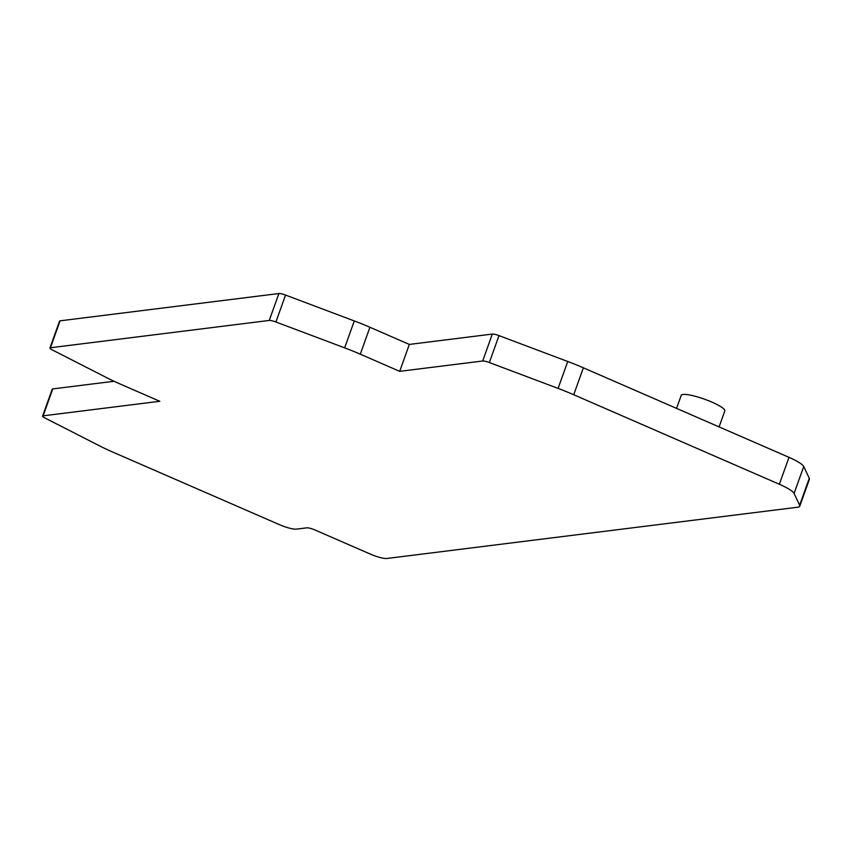 <?xml version="1.0" encoding="UTF-8"?>
<svg xmlns="http://www.w3.org/2000/svg" width="852" height="852" viewBox="0 0 852 852"><rect width="100%" height="100%" fill="white"/><g stroke="black" fill="none" stroke-linecap="round" stroke-linejoin="round"><path stroke-width="1.28" d="M49.927 348.01L59.565 321.087A6.614 1.214 19.7 0 1 60.087 320.831L278.892 293.525A6.614 1.214 19.7 0 1 285.548 295.069L354.294 320.938A66.126 12.162 19.7 0 1 369.928 327.264L409.333 344.421L492.328 334.069A6.614 1.214 19.7 0 1 498.995 335.613L567.741 361.482A66.126 12.162 19.7 0 1 583.375 367.808L788.995 457.343A26.455 4.867 19.7 0 1 803.724 466.534L809.283 478.281A26.455 4.867 19.7 0 1 809.4 479.261L799.762 506.184A26.455 4.867 -160.3 0 0 799.645 505.204L794.085 493.457A26.455 4.867 -160.3 0 0 779.356 484.266L573.726 394.732A66.126 12.162 -160.3 0 0 558.092 388.405L489.357 362.537A6.614 1.214 -160.3 0 0 482.69 360.992L399.695 371.344L360.289 354.187A66.126 12.162 -160.3 0 0 344.655 347.861L275.91 321.992A6.614 1.214 -160.3 0 0 269.243 320.448L50.449 347.754A6.614 1.214 -160.3 0 0 49.927 348.01A6.614 1.214 -160.3 0 0 52.249 349.895L106.479 377.574A66.126 12.162 -160.3 0 0 120.398 384.124L159.803 401.281L43.111 415.84A6.614 1.214 -160.3 0 0 42.6 416.095A6.614 1.214 -160.3 0 0 44.922 417.981L99.151 445.66A66.126 12.162 -160.3 0 0 113.071 452.21L278.412 524.204A26.455 4.867 -160.3 0 0 281.277 525.407A13.227 2.428 -160.3 0 0 296.294 529.145L306.816 527.835A6.614 1.214 19.7 0 1 315.038 530.008L370.418 554.13A13.227 2.428 -160.3 0 0 386.872 558.475L797.696 507.217A26.455 4.867 -160.3 0 0 799.762 506.184M42.6 416.095L52.238 389.172A6.614 1.214 19.7 0 1 52.76 388.917L114.061 381.27M676.552 408.385L681.217 395.371A23.142 4.26 19.7 0 1 711.803 402.069A23.142 4.26 19.7 0 1 724.796 410.973L719.088 426.905M409.333 344.421L399.695 371.344M794.085 493.457L803.724 466.534M788.995 457.343L779.356 484.266M573.726 394.732L583.375 367.808M567.741 361.482L558.092 388.405M489.357 362.537L498.995 335.613M809.283 478.281L799.645 505.204M43.111 415.84L52.76 388.917M50.449 347.754L60.087 320.831M278.892 293.525L269.243 320.448M275.91 321.992L285.548 295.069M354.294 320.938L344.655 347.861M360.289 354.187L369.928 327.264M492.328 334.069L482.69 360.992"/></g></svg>
